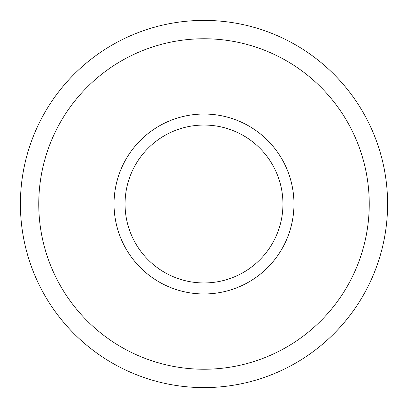 <?xml version="1.0" encoding="UTF-8"?>
<svg xmlns="http://www.w3.org/2000/svg" width="408" height="408" viewBox="0 0 408 408"><rect width="100%" height="100%" fill="white"/><g stroke="black" fill="none" stroke-linecap="round" stroke-linejoin="round"><path stroke-width="0.61" d="M387.6 204A183.6 183.6 0 0 1 204 387.6A183.6 183.6 0 0 1 20.4 204A183.6 183.6 0 0 1 204 20.4A183.6 183.6 0 0 1 387.6 204M38.76 204A165.24 165.24 0 0 0 204 369.24A165.24 165.24 0 0 0 369.24 204A165.24 165.24 0 0 0 204 38.76A165.24 165.24 0 0 0 38.76 204M114.036 204A89.964 89.964 0 0 0 204 293.964A89.964 89.964 0 0 0 293.964 204A89.964 89.964 0 0 0 204 114.036A89.964 89.964 0 0 0 114.036 204M282.948 204A78.948 78.948 0 0 1 204 282.948A78.948 78.948 0 0 1 125.052 204A78.948 78.948 0 0 1 204 125.052A78.948 78.948 0 0 1 282.948 204"/></g></svg>
